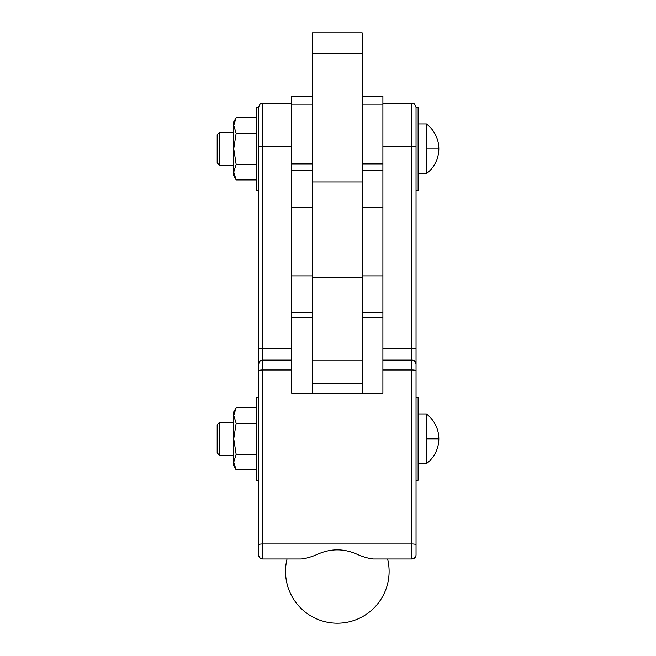<?xml version="1.0" encoding="UTF-8"?>
<svg xmlns="http://www.w3.org/2000/svg" width="656" height="656" viewBox="0 0 656 656"><rect width="100%" height="100%" fill="white"/><g stroke="black" fill="none" stroke-linecap="round" stroke-linejoin="round"><path stroke-width="0.98" d="M362.178 38.868L362.178 32.8L312.461 32.8L312.461 53.513L362.178 53.513L362.178 38.868M362.178 53.513L362.178 207.46L382.899 207.46L382.899 170.216L362.178 170.216M312.461 393.256L312.461 53.513M416.043 370.82A4.141 0.861 180 0 0 414.83 370.214A4.141 0.861 180 0 0 411.902 369.968L411.902 558.978A4.141 4.141 -0 0 0 416.043 554.837L416.043 146.444L411.902 146.206L411.902 348.393L382.899 348.393L382.899 207.46M362.178 207.46L362.178 393.256M382.899 104.993L362.178 104.993L362.178 163.918L382.899 163.918L382.899 96.268L362.178 96.268M312.461 170.216L291.748 170.216L291.748 393.256L382.899 393.256L382.899 356.716L382.899 360.111L411.902 360.111L411.902 369.968L382.899 369.968M291.748 207.46L312.461 207.46M312.461 96.268L291.748 96.268L291.748 163.918L312.461 163.918L312.461 104.993L291.748 104.993M291.748 163.918L291.748 170.216M382.899 170.216L382.899 163.918M416.043 146.444L416.043 107.379L418.11 107.379L418.11 190.24L416.043 190.24L416.043 397.397L418.11 397.397L418.11 480.258L416.043 480.258M416.043 190.24L416.043 107.379C414.002 101.623 413.141 104.074 411.902 103.23L382.899 103.23L411.902 103.23L411.902 146.206L382.899 146.206M258.603 480.258L256.529 480.258L256.529 397.397L258.603 397.397L258.603 190.24L256.529 190.24L256.529 107.379L258.603 107.379L258.603 554.837A4.141 4.141 -0 0 0 262.744 558.978L262.744 369.968A4.141 0.861 180 0 0 259.817 370.214A4.141 0.861 180 0 0 258.603 370.82M415.961 555.648L416.043 554.837A4.141 4.141 -0 0 1 411.902 558.978L373.444 558.978C368.705 558.51 363.334 556.977 357.34 554.377C343.99 548.35 330.649 548.35 317.307 554.377C311.313 556.977 305.942 558.51 301.202 558.978L262.744 558.978L260.178 558.092L258.792 556.083M291.748 369.968L262.744 369.968L262.744 360.111L291.748 360.111L262.744 360.111A4.141 4.141 0 0 0 258.603 364.252L258.661 363.547M258.603 364.252C260.571 358.586 261.523 360.907 262.744 360.111L262.744 103.23L291.748 103.23L262.744 103.23C261.482 104.033 260.539 101.746 258.603 107.379L258.603 148.805M301.202 558.978L262.744 558.978A4.141 4.141 -0 0 1 258.603 554.837L258.685 555.648M382.899 348.393L382.899 356.716M415.978 363.547L416.043 364.252A4.141 4.141 -0 0 0 411.902 360.111L382.899 360.111M426.4 123.951L426.4 173.668L418.11 173.668L426.4 173.668A31.07 31.07 0 0 0 426.4 123.951L418.11 123.951M217.169 162.893L219.653 165.378L233.741 165.378L219.653 165.378L219.653 132.233L217.169 134.718L217.169 162.893L219.653 165.378M233.741 132.233L219.653 132.233L217.169 134.718M426.4 413.969L426.4 463.685L418.11 463.685L426.4 463.685A31.07 31.07 0 0 0 426.4 413.969L418.11 413.969M217.169 452.919L219.653 455.403L233.741 455.403L219.653 455.403L219.653 422.259L217.169 424.744L217.169 452.919L219.653 455.403M233.741 422.259L219.653 422.259L217.169 424.744M233.741 175.742L236.152 179.908L233.741 175.742L233.741 172.134L236.152 179.908L256.529 179.908M233.741 121.877L236.152 117.711L233.741 125.485L233.741 121.877L236.152 117.711L256.529 117.711M233.741 465.76L236.152 469.926L233.741 465.76L233.741 462.152L236.152 469.926L256.529 469.926M233.741 411.902L236.152 407.737L233.741 415.51L233.741 411.902L236.152 407.737L256.529 407.737M236.152 423.284L233.741 438.831L233.741 415.51L236.152 423.284L256.529 423.284M236.152 454.378L233.741 462.152L233.741 438.831L236.152 454.378L256.529 454.378M236.152 133.258L233.741 148.805L233.741 125.485L236.152 133.258L256.529 133.258M236.152 164.361L233.741 172.134L233.741 148.805L236.152 164.361L256.529 164.361M287.049 558.978A51.791 51.791 0 0 0 337.323 623.2A51.791 51.791 0 0 0 387.598 558.978L373.444 558.978M362.178 181.95L362.178 277.611L312.461 277.611L312.461 181.95L362.178 181.95M291.748 312.666L312.461 312.666L312.461 360.808L362.178 360.808L362.178 312.666L382.899 312.666M312.461 275.864L291.748 275.864M382.899 275.864L362.178 275.864M291.748 348.393L258.603 348.623M416.043 544.833A4.141 0.861 0 0 0 414.83 544.226A4.141 0.861 0 0 0 411.902 543.98L262.744 543.98A4.141 0.861 0 0 0 259.817 544.226A4.141 0.861 0 0 0 258.603 544.833M291.748 146.206L258.603 146.444M416.043 348.623L411.902 348.393L411.902 360.111C413.124 360.907 414.075 358.586 416.043 364.252M426.4 148.805L438.831 148.805M426.4 438.831L438.831 438.831M362.178 383.547L312.461 383.547M382.899 317.266L362.178 317.266M312.461 317.266L291.748 317.266M291.748 558.978L262.744 558.978M411.902 558.978L414.461 558.092L415.847 556.083M414.469 361.005L414.977 361.481M415.486 362.186L415.748 362.719M260.178 361.005L259.669 361.481M259.153 362.186L258.899 362.719"/></g></svg>
